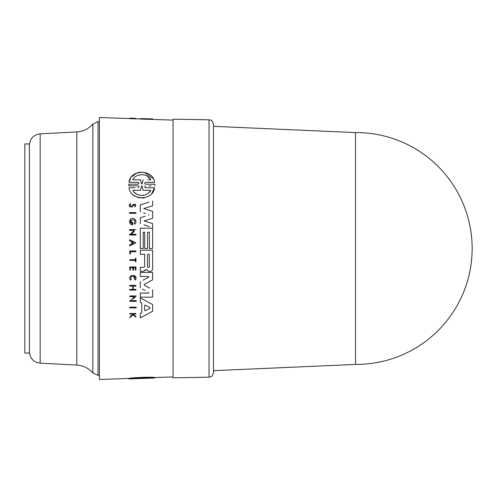 <?xml version="1.0" encoding="UTF-8"?>
<svg xmlns="http://www.w3.org/2000/svg" width="497" height="497" viewBox="0 0 497 497"><rect width="100%" height="100%" fill="white"/><g stroke="black" fill="none" stroke-linecap="round" stroke-linejoin="round"><path stroke-width="0.75" d="M76.83 365.078A22.725 22.725 0 0 1 92.864 372.949L92.864 124.051A22.725 22.725 0 0 1 76.83 131.922L76.83 365.078L40.164 363.158L40.164 133.842L76.83 131.922M24.85 291.59L24.85 143.95L29.398 143.95L29.398 353.05L24.85 353.05L24.85 291.59M209.038 377.192L173.049 377.819L173.049 119.181L209.038 119.808C210.368 120.734 211.293 118.081 213.505 124.349L213.505 372.651C212.387 375.757 211.498 377.136 210.852 376.782L209.038 377.192L209.038 119.808M355.492 364.413L355.492 132.587L356.237 132.587A115.913 115.913 0 0 1 472.15 248.5A115.913 115.913 0 0 1 356.237 364.413L213.505 370.663M355.492 132.587L213.505 126.337M134.606 224.017L134.73 224.172C138.116 221.749 133.867 216.332 130.674 219.096L129.512 221.022L130.674 219.096M132.003 205.982L133.003 204.547L132.003 205.982M131.649 207.075C128.978 206.628 128.586 205.466 130.475 203.584C128.586 205.466 128.978 206.628 131.649 207.075L132.593 206.354L131.649 207.075M132.829 205.994L133.929 204.634C135.246 204.776 135.47 205.329 134.6 206.298L134.873 206.976C136.371 204.571 135.749 203.764 133.003 204.547M135.886 279.003L135.37 280.066C139.073 273.89 126.623 274.089 130.5 280.14L130.991 279.749L130.947 276.748L130.991 279.749L130.5 280.14L129.847 278.593M154.815 184.182L154.815 185.841L154.815 184.182L145.64 184.182L151.796 184.182M129.046 378.9L129.046 378.441C129.86 377.652 153.337 376.695 154.561 377.546L154.561 378.006C153.43 377.198 129.984 378.124 129.046 378.9L137.961 378.584C139.197 378.552 139.197 378.552 137.961 378.59C139.197 378.552 139.197 378.552 137.961 378.59L128.785 378.882M129.829 307.904L129.829 307.189L136.24 307.189L129.829 307.189L129.829 307.904L136.24 307.904L136.24 307.189M129.829 250.979L135.923 250.979L129.829 250.979L129.829 253.936L129.829 250.979M135.414 261.801L135.414 260.403L135.414 261.801L135.923 261.801L135.923 258.179L135.414 258.179L135.414 259.683L135.414 258.179M129.829 260.403L129.829 259.683L135.414 259.683L129.829 259.683L129.829 260.403L135.414 260.403M130.947 276.748C134.171 275.226 135.482 276.202 134.867 279.687L135.37 280.066L133.19 275.785M129.829 314.023L129.829 313.483L135.923 313.483L129.829 313.483L129.829 314.023L131.985 314.023L132.649 314.551L131.985 314.023M133.569 314.601L135.923 316.49L133.569 314.601L133.569 314.023L135.923 314.023L135.923 313.483M129.829 317.49L129.829 316.788L129.829 317.49L133.072 314.893L135.923 317.173L133.072 314.893L132.134 315.645M129.829 316.788L132.649 314.551L129.829 316.788M129.829 270.132L129.829 266.976L135.923 266.976L129.829 266.976L129.829 270.132L130.363 270.132L130.363 267.635L132.842 267.635L132.842 270.132L132.842 267.635M135.414 270.132L135.414 267.635L135.414 270.132L135.923 270.132L135.923 266.976M133.208 289.378L135.923 289.378L133.208 289.378L133.208 286.123L135.923 286.123L135.923 285.396L129.829 285.396L135.923 285.396M129.829 290.105L129.829 289.378L132.848 289.378L132.848 286.123L132.848 289.378L129.829 289.378L129.829 290.105L135.923 290.105L135.923 289.378M129.829 286.123L129.829 285.396L129.829 286.123L132.848 286.123M133.531 298.734L136.24 295.932L129.829 295.932L129.829 296.659L129.829 295.932L136.24 295.932L135.072 297.138M131.73 300.604L136.24 300.604L131.73 300.604M129.829 301.325L129.829 300.604L130.661 300.604L134.47 296.659L130.661 300.604L129.829 300.604L129.829 301.325L136.24 301.325L136.24 300.604M144.254 300.058L152.635 304.574L140.309 297.933L140.309 302.418L140.309 297.933M143.652 316.092L140.309 317.894L140.309 313.402L141.782 312.619L141.782 303.201L140.309 302.418L141.782 303.201L141.782 312.619L140.309 313.402L140.309 317.894L152.635 311.246L152.635 304.574M140.309 267.336L143.763 267.336L140.309 267.336L140.309 271.325L140.309 267.336M144.633 266.473L144.633 254.284L144.633 266.473L143.763 267.336M140.309 254.284L140.309 250.202L152.635 250.202L140.309 250.202L140.309 254.284L144.633 254.284M140.309 271.325L143.167 271.325L146.553 269.424L147.348 270.511L146.553 269.424L145.751 269.61L144.764 270.884M140.309 276.481L140.309 272.443L152.635 272.443L140.309 272.443L140.309 276.481L148.479 276.481L148.671 277.251L148.479 276.481L148.671 277.251L142.95 280.233M144.465 284.296L144.465 285.278L144.465 284.296L152.635 279.836L144.372 284.359M144.292 285.141L147.671 287.03M149.622 288.098L144.465 285.278M148.485 293.1L148.671 292.323L148.485 293.1L140.309 293.1L140.309 297.138L140.309 293.1L148.715 293.025M142.397 289.055L145.217 290.528M140.309 287.968L140.309 281.606L140.309 287.968M129.829 118.578L99.4 117.516L99.4 379.484L129.046 378.447M140.309 248.5L140.309 228.21L140.309 248.5L143.217 248.5L143.217 232.198L144.67 232.198L143.217 232.198M152.635 218.245L144.118 220.948L152.635 218.245L152.635 211.349L143.751 208.529L152.635 205.77L143.751 208.529L148.299 209.97M144.118 220.948L152.635 223.594L144.118 220.948M143.857 224.812L149.467 226.557M145.143 216.22L140.309 217.711L140.309 223.712L140.309 217.711L142.279 217.102M148.51 214.455L148.448 215.182M143.515 212.871L145.304 213.424M149.088 202.136L140.309 204.87L140.309 211.884L140.309 204.87L144.192 203.658M130.984 220.177L132.059 223.799L132.059 222.333L132.059 223.799C126.132 219.811 138.11 217.537 134.109 223.395M129.512 222.246L129.512 221.022L129.512 222.246C129.934 223.88 130.997 224.756 132.699 224.886L132.699 222.333L132.059 222.333M135.923 235.019L129.512 235.019L135.923 235.019L135.923 234.298L131.413 234.298L134.376 231.235M129.512 235.019L129.512 234.298L129.512 235.019M130.344 234.298L134.159 230.353L129.512 230.353L129.512 229.626L129.512 230.353L134.159 230.353L130.344 234.298L129.512 234.298M135.923 242.803L129.512 245.872L129.512 244.971L131.699 243.928L131.699 241.685L129.512 240.635L129.512 239.74L135.923 242.803L129.512 239.74L129.512 240.635L131.699 241.685L131.699 243.928L129.512 244.971L129.512 245.872L135.923 242.803M133.519 204.963L133.258 205.354M135.923 213.3L129.512 213.3L129.512 212.579L129.512 213.3L135.923 213.3L135.923 212.579L129.512 212.579M154.561 182.3L145.64 182.3L154.561 182.3C153.43 169.023 129.984 169.191 129.046 182.3L137.961 182.3L129.046 182.3L130.531 178.454M131.736 176.727L137.035 172.875M137.11 172.844L140.62 172.03M144.043 172.167L153.057 178.429M148.932 185.841L151.113 185.841M134.979 187.729L129.046 187.729C130.463 201.086 153.318 200.894 154.561 187.729L145.646 187.729L154.561 187.729L151.815 193.376M144.366 197.8L141.931 198.054M139.601 197.868L137.321 197.266M135.662 196.52L133.345 194.942M129.046 187.729L132.252 187.729M128.785 185.841L128.785 184.182L128.785 185.841L137.961 185.841C139.197 186.481 139.197 187.108 137.961 187.729M173.049 120.088L140.309 119.056L140.309 118.59L148.721 118.783L152.635 118.938L152.635 119.373M135.923 118.404L135.923 118.87L129.829 118.665L129.829 118.124L135.923 118.379M149.38 248.5L149.38 232.198L147.566 232.198L149.38 232.198L149.38 248.5L152.635 248.5L152.635 228.21L140.309 228.21M154.815 377.552L154.815 378.006L145.64 378.323C144.403 378.372 144.41 378.366 145.64 378.316C144.403 378.372 144.41 378.366 145.64 378.316L154.561 378.006M140.527 378.08L140.527 378.428L132.786 378.708C135.65 378.198 147.696 377.72 150.821 378.062L138.905 378.559M143.08 377.987L143.08 378.341M144.702 378.36L142.173 378.447L142.173 378.018M141.434 378.043L141.434 378.472L140.527 378.428M128.785 378.459L128.785 378.907M136.24 118.802L135.923 118.497M133.072 118.702L133.072 118.243M148.721 118.783L140.309 118.59M144.67 248.5L144.67 232.198L144.67 248.5L147.566 248.5L147.566 232.198M137.52 179.765L140.527 179.765L141.434 183.84L142.173 183.84L143.08 179.765L142.173 183.84L141.434 183.84L140.527 179.765L132.786 179.765C135.65 173.167 147.696 172.925 150.821 179.765L147.808 179.765M150.541 179.318L147.124 176.044M142.167 186.189L143.049 190.264L142.167 186.189L141.44 186.189L140.558 190.264L141.44 186.189L142.136 186.071M145.64 184.182C144.403 183.542 144.41 182.915 145.64 182.3M137.961 182.3C139.197 182.939 139.197 183.561 137.961 184.182L128.785 184.182M132.786 179.765L134.376 179.765M148.889 192.674L150.821 190.264L143.049 190.264L150.821 190.264C147.702 196.924 136.103 197.123 132.786 190.264L140.558 190.264L132.786 190.264M134.401 192.364L136.308 193.886M136.532 194.023L139.067 195.085M139.092 195.091L141.881 195.445M141.949 195.445L144.633 195.06M145.646 187.729C144.41 187.096 144.41 186.462 145.64 185.841M129.829 253.936L130.431 253.936L130.431 251.718L135.923 251.718L135.923 250.979M135.923 317.173L135.923 316.49M131.425 206.417C129.767 206.137 129.518 205.416 130.692 204.242L130.475 203.584M132.842 270.132L133.594 270.132L133.594 267.635L135.414 267.635M133.37 243.126L132.072 243.747L132.072 241.865L133.65 242.617M135.923 229.626L129.512 229.626M129.829 296.659L134.47 296.659M145.223 310.787L144.658 310.445L145.223 310.787L144.658 310.445L144.658 305.375L145.223 305.04L149.982 307.575L149.982 308.252L149.982 307.575L149.982 308.252L145.223 310.787L149.982 308.252M148.168 306.606L145.223 305.04L144.658 305.375M147.348 270.511L148.833 271.331L150.237 271.331C151.697 271.182 152.498 270.38 152.635 268.933L152.635 250.202M149.342 266.715C148.74 267.883 148.131 267.883 147.528 266.715L147.528 255.036C148.137 253.868 148.74 253.868 149.342 255.036L149.342 266.715L149.342 255.036M152.635 227.545L152.635 223.594M152.635 205.77L152.635 201.03M140.309 297.138L152.635 297.138L152.635 289.745M152.635 279.836L152.635 272.443M99.4 375.322L98.033 375.322L98.033 121.678L92.864 124.051M40.164 363.158C33.579 362.22 29.988 358.436 29.398 351.808M98.033 375.322L92.864 372.949M173.049 376.912L154.561 377.558M140.309 118.945L135.923 118.789M154.847 377.546L154.847 377.993M128.76 378.459L128.76 378.9M99.4 121.678L98.033 121.678M40.164 133.842C33.579 134.78 29.988 138.564 29.398 145.192"/></g></svg>
